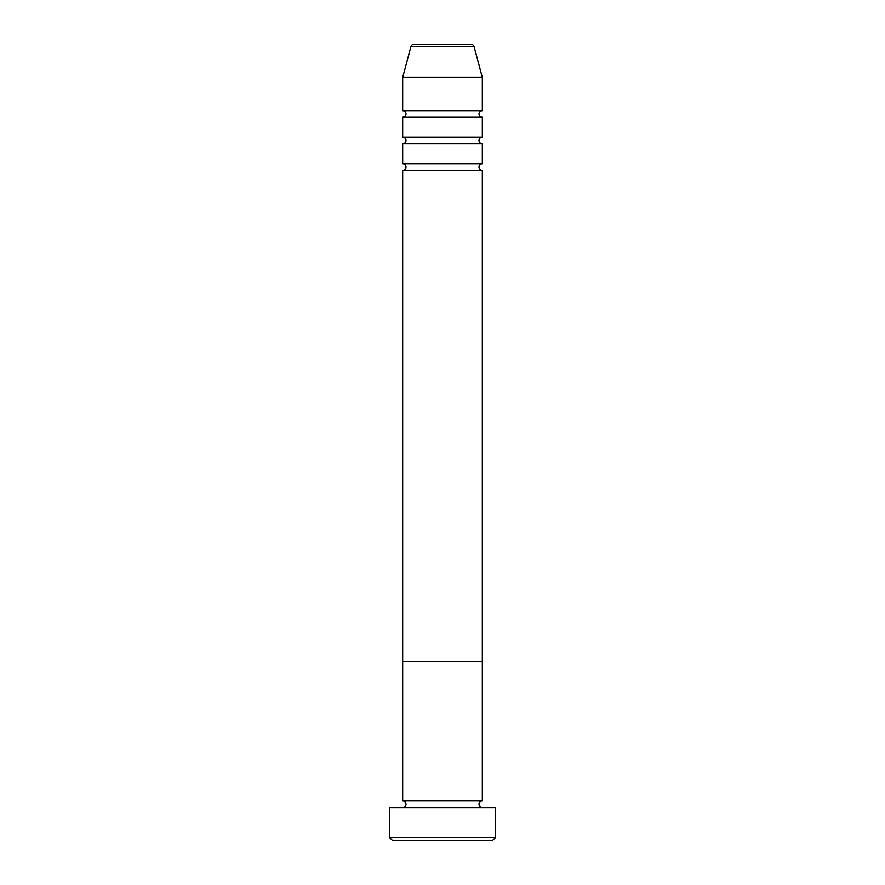 <?xml version="1.0" encoding="UTF-8"?>
<svg xmlns="http://www.w3.org/2000/svg" width="885" height="885" viewBox="0 0 885 885"><rect width="100%" height="100%" fill="white"/><g stroke="black" fill="none" stroke-linecap="round" stroke-linejoin="round"><path stroke-width="1.33" d="M492.281 840.75L392.719 840.75L389.4 837.431L495.6 837.431L492.281 840.75M470.886 44.25L414.114 44.25L470.886 44.25A3.319 3.319 0 0 1 474.094 46.706L482.325 77.438L482.325 110.625A3.319 3.319 0 0 0 479.006 113.944A3.319 3.319 0 0 0 482.325 117.262L482.325 137.175A3.319 3.319 0 0 0 479.006 140.494A3.319 3.319 0 0 0 482.325 143.812L482.325 163.725A3.319 3.319 0 0 0 479.006 167.044A3.319 3.319 0 0 0 482.325 170.362L482.325 661.538L402.675 661.538L402.675 800.925A3.319 3.319 0 0 1 405.994 804.244A3.319 3.319 0 0 1 402.675 807.562M482.325 170.362L402.675 170.362L402.675 661.538L482.325 661.538L482.325 800.925A3.319 3.319 0 0 0 479.006 804.244A3.319 3.319 0 0 0 482.325 807.562M482.325 800.925L402.675 800.925M495.6 837.431L495.6 807.562L389.4 807.562L389.4 837.431M482.325 143.812L402.675 143.812L402.675 163.725A3.319 3.319 0 0 1 405.994 167.044A3.319 3.319 0 0 1 402.675 170.362M482.325 117.262L402.675 117.262L402.675 137.175A3.319 3.319 0 0 1 405.994 140.494A3.319 3.319 0 0 1 402.675 143.812M414.114 44.25A3.319 3.319 0 0 0 410.905 46.706L402.675 77.438L402.675 110.625A3.319 3.319 0 0 1 405.994 113.944A3.319 3.319 0 0 1 402.675 117.262M482.325 163.725L402.675 163.725M482.325 77.438L402.675 77.438M482.325 110.625L402.675 110.625M482.325 137.175L402.675 137.175M474.094 46.706L410.905 46.706"/></g></svg>

